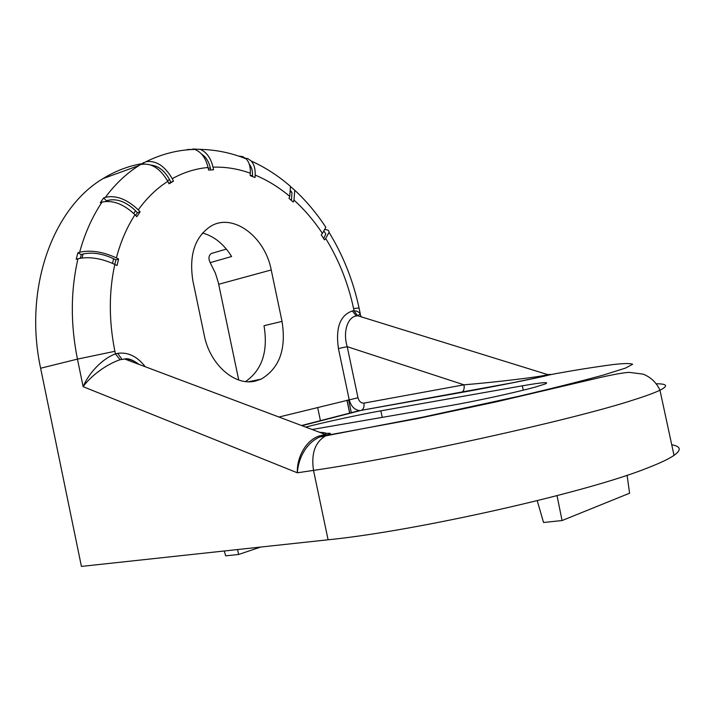 <?xml version="1.0" encoding="UTF-8"?>
<svg xmlns="http://www.w3.org/2000/svg" width="715" height="715" viewBox="0 0 715 715"><rect width="100%" height="100%" fill="white"/><g stroke="black" fill="none" stroke-linecap="round" stroke-linejoin="round"><path stroke-width="1.07" d="M141.141 163.833C127.815 166.22 115.124 171.135 103.067 178.58C52.696 208.28 23.443 288.61 40.621 368.243L81.421 566.414L328.096 539.78C416.291 531.084 588.615 492.009 648.121 467.717C660.374 462.945 669.008 458.833 674.022 455.375C681.627 449.923 680.868 446.383 671.725 444.757M382.239 417.372L380.854 410.839L522.316 385.832C542.113 382.382 549.817 381.73 545.429 383.875L535.642 386.967C517.106 392.178 474.483 401.464 449.19 405.789L312.133 429.501M282.023 321.393L271.226 269.966C265.086 236.79 233.144 212.587 210.782 226.208C194.784 236.933 188.823 255.192 192.916 280.977L204.249 335.308C209.879 364.614 234.833 386.323 255.273 381.077L261.1 379.147C279.467 368.35 286.438 349.099 282.023 321.393L264.014 325.709C268.25 351.351 262.119 369.959 245.603 381.551M212.498 253.128L211.3 253.503C208.619 255.586 208.253 258.642 210.174 262.646L215.349 273.032L218.343 282.631L238.721 380.005M317.648 407.452L320.481 420.903M210.174 262.646L231.597 256.506C223.875 244.101 214.187 236.263 202.515 233.001M116.375 257.901C102.88 251.698 90.635 249.812 79.624 252.252L77.864 252.815L76.21 259.295L77.98 258.741C89.044 256.345 101.316 258.231 114.802 264.398L117.046 265.56L118.61 259.071L116.375 257.901C120.683 241.688 126.886 227.29 134.983 214.715L136.824 216.69L140.104 211.837L138.272 209.861C146.843 197.948 156.683 188.438 167.802 181.36L169.035 183.827L173.477 181.154L172.244 178.696C183.621 172.369 195.553 168.633 208.056 167.489L208.601 170.09L213.553 169.759L213.016 167.167C225.556 166.765 237.997 168.776 250.313 173.209L250.179 175.631L255.041 177.499L255.175 175.086C267.365 180.162 278.886 187.259 289.736 196.366L288.994 198.368L293.257 202.068L293.981 200.075C304.563 209.692 314.055 220.801 322.438 233.412L321.232 234.806L324.494 239.874L325.7 238.479C338.874 259.876 348.169 283.238 353.594 308.585L354.05 310.766L356.937 311.15L359.511 312.786L361.218 316.825M138.272 209.861C127.064 199.208 116.125 195.016 105.436 197.286L103.684 197.903L100.306 202.703L102.057 202.095C112.8 199.86 123.766 204.07 134.983 214.715M138.808 165.21L146.11 161.653C156.165 160.339 164.879 166.014 172.244 178.696M191.423 149.551L192.21 149.265M363.113 317.415L357.795 315.771L356.293 315.932C347.812 317.067 342.61 331.635 347.213 346.677L463.99 384.822C496.88 382.096 541.157 376.751 546.716 374.848L550.47 374.58M138.969 364.364C134.027 360.664 129.281 358.876 124.723 359.01L120.066 359.725C106.365 364.275 90.555 376.17 83.137 386.681C88.553 373.427 101.923 358.903 115.437 353.88L120.066 359.725M556.341 373.543L554.929 373.793C575.218 370.102 594.594 367.027 613.077 364.561C623.972 363.336 630.487 363.238 632.632 364.248L625.509 368.091L602.906 375.196C579.865 381.488 551.739 388.54 518.509 396.333L422.306 417.256L319.694 436.999C307.405 442.29 298.557 456.581 297.333 472.794C296.698 455.312 307.87 438.331 320.883 435.56L325.075 434.371C327.747 433.326 325.933 432.638 319.623 432.316M139.067 364.4C132.749 359.797 127.967 358.001 124.705 359.01L325.075 434.371L324.118 435.355L325.352 435.328C331.733 433.576 332.019 432.941 326.21 433.424M380.854 410.839C360.19 414.468 325.924 421.877 305.725 427.087M224.269 550.988L225.663 555.832L238.613 554.482L237.568 549.558M238.613 554.482L260.609 547.064M290.558 186.597L294.75 190.235L293.981 200.075M322.438 233.412L325.817 227.281L324.279 224.975M243.842 157.97L247.873 158.641L251.242 161.036C254.111 164.271 255.425 168.963 255.175 175.086M289.736 196.366L290.478 186.392L286.349 182.906M193.014 149.006L200.263 149.372C206.572 152.081 210.827 158.015 213.016 167.167M250.313 173.209C250.581 166.899 249.195 162.117 246.157 158.873L242.698 156.612L238.613 156.093M208.056 167.489C205.759 157.952 201.29 151.929 194.659 149.408L187.223 149.524M143.322 162.618L143.956 163.878M167.802 181.36C160.08 168.213 151.088 162.582 140.828 164.477M103.684 197.903L106.472 200.888L106.178 201.317M77.864 252.815L81.296 254.585L80.393 258.142M325.075 229.676C327.774 229.604 329.097 230.498 329.043 232.366L325.7 238.479M356.293 315.932L352.37 310.954L354.05 310.766L357.643 315.78M551.22 374.463L547.735 374.535M325.352 435.328L319.677 437.008L325.289 436.061C314.993 442.335 311.07 453.775 313.519 470.381L328.096 539.78M322.912 435.06L324.118 435.355L322.125 435.971L320.883 435.56M537.215 500.688L543.561 522.495L562.062 520.547L557.039 495.656M627.082 475.243L629.593 493.216L562.062 520.547M461.291 392.49L461.675 392.356C463.812 391.087 464.589 388.576 463.99 384.822L363.899 403.126C364.444 406.683 363.613 409.078 361.415 410.312L461.291 392.49C496.094 386.288 539.459 377.654 548.995 375L554.929 373.793M203.024 233.135L202.256 233.305M168.767 183.29L173.477 181.154M135.609 215.385L137.405 212.739L140.104 211.837M145.234 366.724C137.244 356.41 128.074 351.941 117.716 353.335L115.437 353.88L114.901 351.297C108.814 321.008 108.787 292.042 114.802 264.398L115.893 259.903L118.61 259.071M352.37 310.954C340.108 315.235 335.46 327.765 338.418 348.536L347.213 346.677L357.983 397.746L278.966 417.024M291.461 200.504L291.943 192.585L291.005 191.048M252.475 176.516L252.502 175.944C252.726 170.903 251.653 167.024 249.303 164.298M210.728 169.947L210.335 168.061C208.86 161.608 205.983 156.987 201.702 154.208M170.787 182.075L169.544 179.59C164.7 170.822 158.533 165.987 151.062 165.085M137.405 212.739L135.555 210.737C126.251 201.898 117.144 198.404 108.233 200.272L106.472 200.888M115.893 259.903L113.631 258.723C102.433 253.575 92.244 252.002 83.065 254.022L81.296 254.585M323.618 238.515L325.843 234.082L324.592 232.134M656.45 383.794C667.265 383.785 668.436 385.921 659.963 390.211C654.761 392.75 645.949 395.994 633.535 399.926C573.135 419.759 400.82 457.85 313.519 470.381L297.333 472.794L83.137 386.681L77.443 359.118C70.427 324.047 70.606 290.585 77.98 258.741M523.246 390.184L522.316 385.832M349.832 413.333L347.061 400.168M349.715 413.359L346.945 400.203M40.621 368.243L77.443 359.118L114.901 351.297M271.226 269.966L218.71 284.266M136.592 363.47L137.62 363.22M79.624 252.252C84.835 233.313 92.315 216.6 102.057 202.095M105.436 197.286C115.24 184.032 126.43 173.45 138.996 165.54L140.56 164.575M200.191 149.346L201.049 149.39M359.046 307.959L353.594 308.585M327.783 435.149L417.31 418.65L497.274 401.616L601.833 377.118C614.963 374.204 624.088 372.622 629.227 372.363L643.08 374.133C650.775 377.136 656.406 382.498 659.963 390.211L674.022 455.375M301.971 425.684L361.415 410.312L512.503 382.793L539.36 377.225L547.842 375.062L546.716 374.848M338.418 348.536L349.188 399.649C350.976 406.281 354.461 409.918 359.636 410.553L301.56 425.523M548.995 375L357.795 315.771L360.297 313.885L359.002 307.754C353.156 280.602 343.173 255.469 329.052 232.366M117.716 353.335L121.881 359.288M108.233 200.272L107.536 201.273M83.065 254.022L82.091 257.883M357.983 397.746C359.064 401.446 361.039 403.233 363.899 403.126M250.214 175.059L252.502 175.944M208.199 168.195L210.335 168.061M167.516 180.806L169.544 179.59M133.732 213.428L135.555 210.737M112.523 263.29L113.631 258.723M248.632 381.747L261.1 379.147M103.067 178.58L138.996 165.54M348.607 399.783L351.378 412.93M211.3 253.503L226.36 249.097M294.75 190.226C306.377 201.067 316.736 213.419 325.817 227.281M251.242 161.036C265.31 167.399 278.394 175.854 290.478 186.392M200.263 149.372C216.198 149.757 231.49 152.921 246.157 158.873M194.659 149.408C178.044 149.846 161.858 153.931 146.11 161.653M290.933 191.7L291.943 192.585M324.074 231.329L325.843 234.082"/></g></svg>
